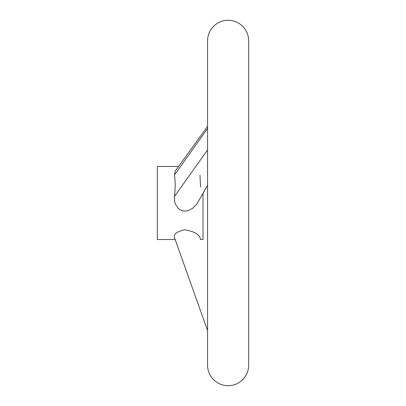 <?xml version="1.0" encoding="UTF-8"?>
<svg xmlns="http://www.w3.org/2000/svg" width="406" height="406" viewBox="0 0 406 406"><rect width="100%" height="100%" fill="white"/><g stroke="black" fill="none" stroke-linecap="round" stroke-linejoin="round"><path stroke-width="0.61" d="M228.121 20.3A20.554 20.554 0 0 0 207.567 40.854L207.567 365.146A20.554 20.554 0 0 0 228.121 385.7A20.554 20.554 0 0 0 248.675 365.146L248.675 40.854A20.554 20.554 0 0 0 228.121 20.3M248.675 40.854L248.675 365.146M178.544 166.46L157.325 166.46L157.325 239.54L175.179 239.54L174.407 237.373L207.567 330.54M174.407 237.373C173.804 233.871 177.255 231.349 184.766 229.811C193.109 231.222 198.174 233.744 199.955 237.373L200.569 239.54L203 239.54L203 193.434L207.567 185.273L196.737 204.259L192.738 208.192L190.241 209.714L187.542 210.729L184.766 211.095L182.456 210.815L180.264 209.938L178.356 208.527L175.554 204.451L174.702 201.868L174.407 196.555C175.433 187.958 175.433 180.797 174.407 175.077L175.174 171.114L207.567 126.352M200.544 187.014L199.955 175.077M200.569 239.54L199.955 237.373M174.407 175.077L207.567 128.494M174.407 196.555L207.567 149.971"/></g></svg>
